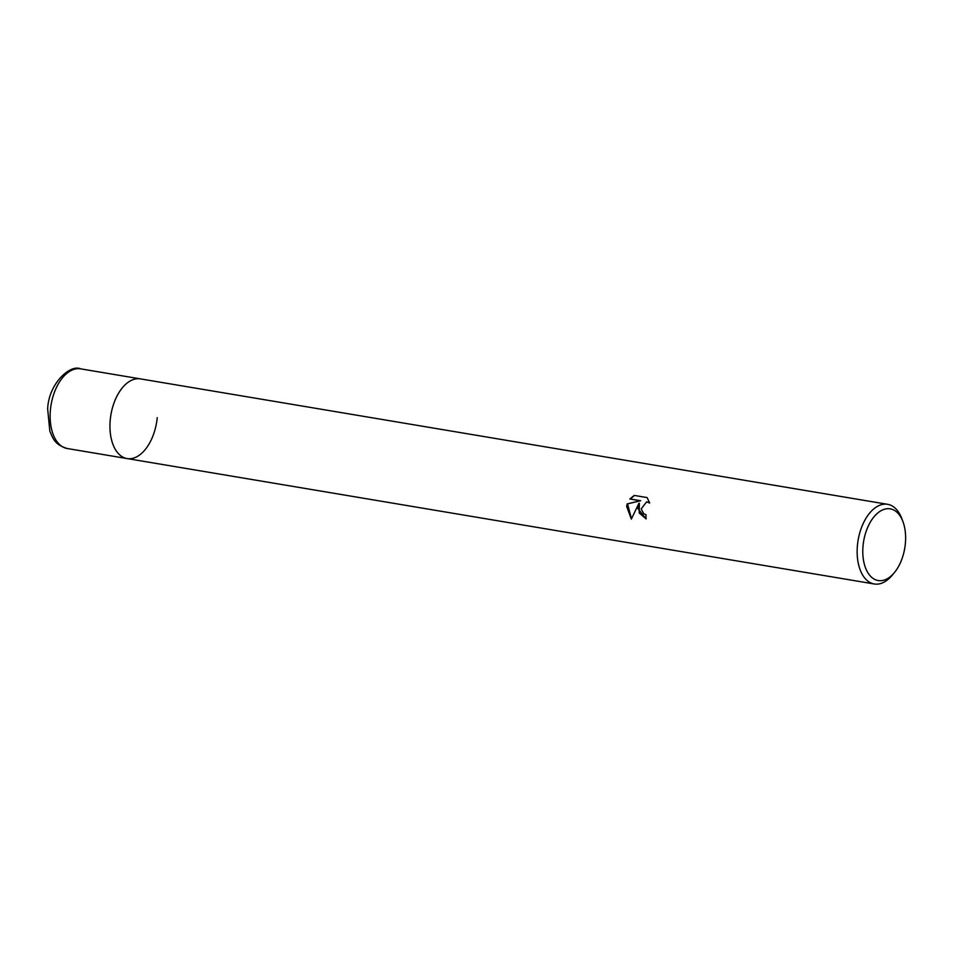 <?xml version="1.0" encoding="UTF-8"?>
<svg xmlns="http://www.w3.org/2000/svg" width="953" height="953" viewBox="0 0 953 953"><rect width="100%" height="100%" fill="white"/><g stroke="black" fill="none" stroke-linecap="round" stroke-linejoin="round"><path stroke-width="1.43" d="M894.307 572.705L892.175 575.267A40.395 23.17 -80.5 0 1 877.094 584.153A40.395 23.17 -80.5 0 1 874.258 583.975A40.395 23.17 -80.5 0 1 857.45 545.187A40.395 23.17 -80.5 0 1 884.801 504.137A40.395 23.17 -80.5 0 1 887.636 504.316A40.395 23.17 -80.5 0 1 901.717 518.396L902.896 521.517A36.345 20.847 -80.5 0 1 905.35 543.746A36.345 20.847 -80.5 0 1 894.307 572.705A36.345 20.847 -80.5 0 1 871.745 577.387A36.345 20.847 -80.5 0 1 863.061 545.64A36.345 20.847 -80.5 0 1 880.501 511.022A36.345 20.847 -80.5 0 1 902.896 521.517M157.233 417.676A40.395 23.17 -80.5 0 1 127.059 458.56A40.395 23.17 -80.5 0 1 110.536 417.331A40.395 23.17 -80.5 0 1 137.601 378.722A40.395 23.17 -80.5 0 1 140.436 378.889L887.636 504.316M638.939 503.291L631.351 519.087L626.657 506.448L627.169 503.911L640.249 500.754L629.826 499.003L634.233 495.417L647.099 497.585L649.684 503.017L646.587 501.897L641.214 508.89L643.692 513.679L646.027 514.751A40.395 23.17 99.5 0 0 646.074 518.932L637.748 508.318L639.332 503.279L639.213 513L646.074 518.837M646.789 501.886L649.577 502.6M634.519 495.465L630.219 498.979L640.654 500.73L627.562 503.887L631.458 518.766M67.246 448.518L127.059 458.56A40.395 23.17 -80.5 0 1 110.25 419.773A40.395 23.17 -80.5 0 1 140.436 378.889L80.612 368.847A40.395 23.17 -80.5 0 0 50.438 409.73A40.395 23.17 -80.5 0 0 67.246 448.518C54.392 444.586 53.034 438.332 49.842 431.209L47.65 408.908C48.674 383.404 70.296 364.058 80.612 368.847M127.059 458.56L874.258 583.975"/></g></svg>
